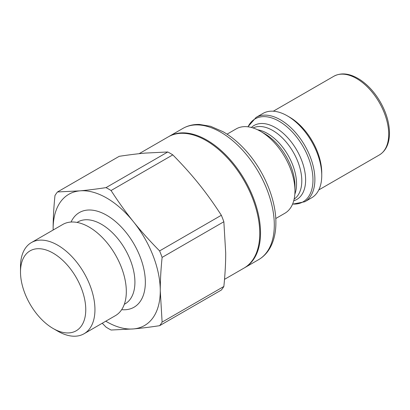 <?xml version="1.0" encoding="UTF-8"?>
<svg xmlns="http://www.w3.org/2000/svg" width="410" height="410" viewBox="0 0 410 410"><rect width="100%" height="100%" fill="white"/><g stroke="black" fill="none" stroke-linecap="round" stroke-linejoin="round"><path stroke-width="0.61" d="M139.118 153.694L168.31 136.843A75.758 43.742 60 0 1 226.689 157.138A75.758 43.742 60 0 1 259.755 233.377A75.758 43.742 60 0 1 244.068 268.058L224.521 279.343M85.762 309.658A46.145 26.645 60 0 1 53.131 328.497A46.145 26.645 60 0 1 20.5 271.979A46.145 26.645 60 0 1 53.131 253.139A46.145 26.645 60 0 1 85.762 309.658M53.131 328.497L57.723 331.147A52.644 30.391 -120 0 0 84.045 333.755A52.644 30.391 -120 0 0 94.946 309.658A52.644 30.391 -120 0 0 71.97 256.68A52.644 30.391 -120 0 0 31.401 242.576A52.644 30.391 -120 0 0 20.5 266.674L20.5 271.979M31.401 242.576L62.781 224.46A52.644 30.391 60 0 1 103.346 238.564A52.644 30.391 60 0 1 126.321 291.541A52.644 30.391 60 0 1 115.42 315.638L84.045 333.755M198.917 184.008C206.522 193.443 213.994 203.862 221.344 215.265L159.603 250.91C149.773 240.942 141.066 231.235 133.486 221.784C125.88 212.344 118.408 201.925 111.064 190.527L172.805 154.877C182.629 164.846 191.337 174.552 198.917 184.008M145.35 153.079L167.772 151.977L106.031 187.621C96.201 189.102 87.499 190.184 79.914 190.855L57.492 191.957L119.233 156.312C129.063 154.826 137.765 153.75 145.35 153.079M57.492 191.957A85.5 49.364 60 0 0 54.976 195.534C53.736 207.701 53.121 218.843 53.131 228.959L53.136 230.03A75.758 43.742 60 0 1 53.131 228.959A75.758 43.742 60 0 1 79.914 190.855A75.758 43.742 60 0 1 133.486 221.784A75.758 43.742 60 0 1 160.269 290.818C160.259 280.701 160.874 269.56 162.114 257.393L223.855 221.743L225.705 253.042C225.715 263.159 225.1 274.3 223.855 286.467A85.5 49.364 60 0 1 221.344 290.044L159.603 325.689C149.773 327.175 141.066 328.251 133.486 328.922A75.758 43.742 60 0 1 105.78 321.204M102.254 323.244L106.031 327.118A85.5 49.364 60 0 0 111.064 330.024L133.486 328.922A75.758 43.742 60 0 0 160.269 290.818L162.114 322.111A85.5 49.364 60 0 1 159.603 325.689M221.344 215.265A85.5 49.364 60 0 1 223.855 221.743M167.772 151.977A85.5 49.364 60 0 1 172.805 154.877M159.603 250.91A85.5 49.364 60 0 1 162.114 257.393M223.855 286.467L162.114 322.111M71.068 222.035A54.653 31.555 60 0 1 114.334 220.549A54.653 31.555 60 0 1 145.35 282.203A54.653 31.555 60 0 1 121.662 309.673M106.031 187.621A85.5 49.364 60 0 1 111.064 190.527M256.096 117.398A48.703 28.121 -120 0 1 293.627 130.447A48.703 28.121 -120 0 1 314.885 179.457A48.703 28.121 -120 0 1 304.799 201.756L311.656 197.794A48.703 28.121 -120 0 0 321.747 175.5A48.703 28.121 -120 0 0 287.308 115.851A48.703 28.121 -120 0 0 262.959 113.437L256.096 117.398L247.906 126.798M275.761 218.52L284.873 213.256A48.703 28.121 -120 0 0 294.959 190.963A48.703 28.121 -120 0 0 260.524 131.318A48.703 28.121 -120 0 0 236.17 128.904L227.058 134.162M260.524 131.318L264.757 133.762A42.712 24.661 60 0 1 294.959 186.073L294.959 190.963M321.747 175.5L321.747 172.846A45.454 26.245 -120 0 0 289.603 117.178L287.308 115.851M244.447 267.838A75.758 43.742 -120 0 0 244.832 267.617A75.758 43.742 -120 0 0 260.524 232.936A75.758 43.742 -120 0 0 227.453 156.697A75.758 43.742 -120 0 0 169.074 136.397A75.758 43.742 -120 0 0 168.695 136.622M77.075 222.43A47.278 27.296 60 0 1 113.765 234.084A47.278 27.296 60 0 1 134.916 282.203A47.278 27.296 60 0 1 124.327 304.276M248.035 126.813A47.908 27.66 60 0 1 286.001 126.049A47.908 27.66 60 0 1 312.973 179.918A47.908 27.66 60 0 1 292.617 204.031M293.729 200.787A42.712 24.661 -120 0 0 305.619 179.918A42.712 24.661 -120 0 0 285.083 135.018A42.712 24.661 -120 0 0 251.402 127.469M294.841 194.207A41.128 23.744 -120 0 0 296.548 183.864A41.128 23.744 -120 0 0 257.654 129.796M253.052 127.951A41.128 23.744 60 0 1 284.417 140.061A41.128 23.744 60 0 1 301.796 180.83A41.128 23.744 60 0 1 294.139 199.116M379.291 154.995C385.974 150.885 389.377 143.582 389.5 133.081C389.367 122.851 386.256 112.396 380.162 101.726C374.848 92.696 368.472 85.572 361.041 80.36C350.75 73.482 341.684 72.119 333.837 76.265A45.454 26.245 60 0 1 368.867 88.442A45.454 26.245 60 0 1 388.706 134.188A45.454 26.245 60 0 1 379.291 154.995L318.78 189.933M169.074 136.397L182.85 128.448A75.758 43.742 60 0 1 241.229 148.743A75.758 43.742 60 0 1 274.3 224.982A75.758 43.742 60 0 1 258.608 259.663L244.832 267.617M304.799 201.756L292.566 204.149M333.837 76.265L273.321 111.202M182.85 128.448C187.795 125.624 193.305 124.291 199.378 124.435L210.581 126.29L223.183 131.789C231.696 136.694 239.681 143.459 247.153 152.084C264.517 171.964 276.053 200.136 275.884 222.773C275.889 232.291 274.029 240.506 270.308 247.42C267.402 252.724 263.502 256.803 258.608 259.663"/></g></svg>
